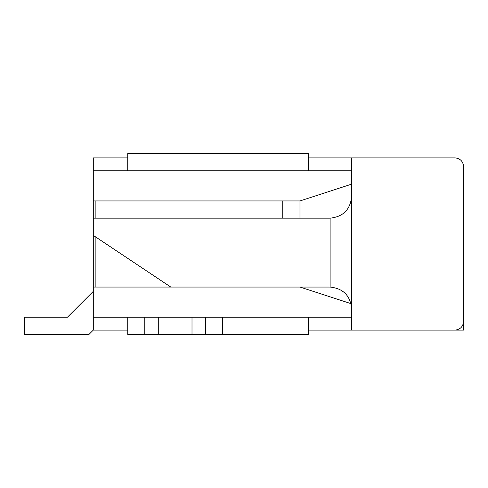 <?xml version="1.0" encoding="UTF-8"?>
<svg xmlns="http://www.w3.org/2000/svg" width="488" height="488" viewBox="0 0 488 488"><rect width="100%" height="100%" fill="white"/><g stroke="black" fill="none" stroke-linecap="round" stroke-linejoin="round"><path stroke-width="0.73" d="M67.46 317.2L93.293 291.366L67.46 317.2L24.4 317.2L67.46 317.2M24.4 334.426L24.4 317.2L24.4 334.426L88.987 334.426L24.4 334.426M93.293 330.12L88.987 334.426L93.293 330.12L93.293 235.387L93.293 317.2L158.283 317.2L158.283 334.426L127.74 334.426L127.74 317.2L127.74 334.426L192.004 334.426L158.283 334.426L158.283 317.2L144.784 317.2L144.784 334.426L144.784 317.2L93.293 317.2L93.293 330.12L127.74 330.12L93.293 330.12M127.74 153.574L308.587 153.574L308.587 170.8L308.587 153.574L127.74 153.574L127.74 170.8L127.74 153.574M192.004 317.2L222.473 317.2L222.473 334.426L192.004 334.426L308.587 334.426L222.473 334.426L222.473 317.2L205.424 317.2L205.424 334.426L205.424 317.2L192.004 317.2L192.004 334.426L192.004 317.2M308.587 317.2L308.587 334.426L308.587 317.2M463.6 330.12L454.987 330.12L463.6 330.12L463.6 304.28L463.6 330.12M351.647 330.12L308.587 330.12L351.647 330.12L351.647 157.88L308.587 157.88L351.647 157.88L351.647 330.12L454.987 330.12L351.647 330.12M93.293 157.88L127.74 157.88L93.293 157.88L93.293 170.8L93.293 157.88M93.293 218.166L93.293 170.8L93.293 200.94L299.974 200.94L351.647 184.147L299.974 200.94L93.293 200.94L93.293 218.166L330.12 218.166L93.293 218.166L93.293 235.387L170.8 287.06L93.293 287.06L330.12 287.06L170.8 287.06L93.293 235.387L93.293 218.166M351.647 170.8L93.293 170.8L351.647 170.8M144.784 317.2L205.424 317.2L144.784 317.2M222.473 317.2L351.647 317.2L222.473 317.2M351.647 303.853L299.974 287.06L351.647 303.853M95.88 287.06L95.88 237.113L95.88 287.06M95.88 218.166L95.88 200.94L95.88 218.166M282.753 218.166L282.753 200.94L282.753 218.166M299.974 218.166L299.974 200.94L299.974 218.166M454.987 330.12L454.987 157.88L351.647 157.88L454.987 157.88L454.987 330.12C460.184 329.571 463.051 326.698 463.6 321.507C463.051 326.698 460.184 329.571 454.987 330.12M463.6 166.493L463.6 321.507L463.6 166.493C463.051 161.302 460.184 158.429 454.987 157.88C460.184 158.429 463.051 161.302 463.6 166.493M330.12 287.06L330.12 218.166C343.101 216.794 350.28 209.62 351.647 196.633C350.28 209.62 343.101 216.794 330.12 218.166L330.12 287.06C343.101 288.426 350.28 295.606 351.647 308.587C350.28 295.606 343.101 288.426 330.12 287.06"/></g></svg>
